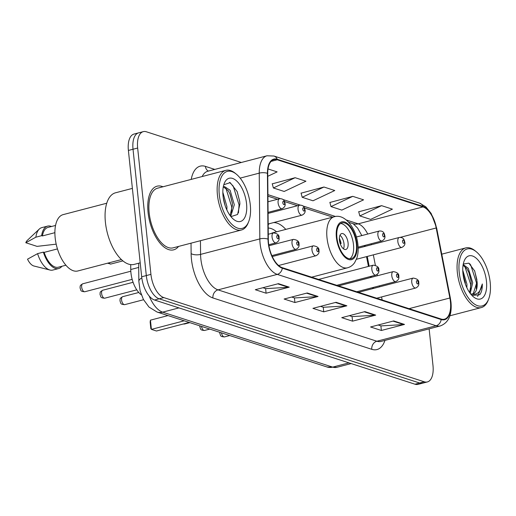 <?xml version="1.0" encoding="UTF-8"?>
<svg xmlns="http://www.w3.org/2000/svg" width="516" height="516" viewBox="0 0 516 516"><rect width="100%" height="100%" fill="white"/><g stroke="black" fill="none" stroke-linecap="round" stroke-linejoin="round"><path stroke-width="0.77" d="M285.806 229.407A36.307 17.712 75.4 0 0 273.603 222.59M269.558 223.641A36.307 17.712 75.4 0 0 268.185 224.544M361.781 235.593A27.406 13.371 75.4 0 0 361.581 235.038M372.791 288.612L372.597 287.618M370.617 277.511L370.423 276.518M368.45 266.417L366.534 256.633M364.56 246.532L364.367 245.539M141.365 294.849A20.55 10.03 -104.6 0 1 130.748 269.52L130.709 264.598M241.327 162.482L146.389 131.786A20.55 10.03 75.4 0 0 143.267 131.644L134.012 134.063A20.55 10.03 75.4 0 0 128.394 150.453L141.674 276.782A20.55 10.03 75.4 0 0 154.555 300.015L414.999 384.214A20.55 10.03 75.4 0 0 418.121 384.356L422.752 383.149A20.55 10.03 75.4 0 1 419.631 383.001A20.55 10.03 75.4 0 0 422.752 383.149L427.377 381.937A20.55 10.03 75.4 0 0 432.988 365.547L429.131 328.86M143.267 131.644A20.55 10.03 75.4 0 0 137.656 148.034L150.93 274.364A20.55 10.03 75.4 0 0 163.811 297.597L159.186 298.803L419.631 383.001L159.186 298.803A20.55 10.03 75.4 0 1 146.305 275.57A20.55 10.03 75.4 0 0 159.186 298.803L154.555 300.015M137.656 148.034L133.025 149.24L146.305 275.57L133.025 149.24A20.55 10.03 75.4 0 1 138.636 132.851A20.55 10.03 75.4 0 0 133.025 149.24L128.394 150.453M162.979 186.773A32.882 16.041 75.4 0 0 157.058 186.192A32.882 16.041 75.4 0 0 148.073 212.418A32.882 16.041 75.4 0 0 173.679 249.828A32.882 16.041 75.4 0 0 178.562 246.429A32.882 16.041 75.4 0 1 173.679 249.828A32.882 16.041 75.4 0 1 148.073 212.418A32.882 16.041 75.4 0 1 157.058 186.192A32.882 16.041 75.4 0 1 162.979 186.773M450.436 301.705A21.924 10.694 -104.6 0 1 444.45 319.191A21.924 10.694 -104.6 0 1 441.122 319.036L282.265 267.675A21.924 10.694 -104.6 0 1 268.314 239.295L267.733 173.511A21.924 10.694 -104.6 0 1 273.925 159.631A21.924 10.694 -104.6 0 1 277.253 159.786L423.004 206.903A21.924 10.694 -104.6 0 1 436.188 227.975L449.881 297.996A21.924 10.694 -104.6 0 1 450.436 301.705M450.726 301.802A22.472 10.965 75.4 0 0 450.152 297.996L436.459 227.975A22.472 10.965 75.4 0 0 422.952 206.381L277.202 159.257A22.472 10.965 75.4 0 0 267.436 173.331L268.017 239.114A22.472 10.965 75.4 0 0 282.317 268.204L441.18 319.565A22.472 10.965 75.4 0 0 450.726 301.802M278.434 283.665L255.291 289.715L266.095 293.204L289.237 287.16L278.434 283.665M262.902 287.722L265.74 288.637L288.431 287.289A5.482 4.567 -72.1 0 0 289.237 287.16M265.611 288.599L266.095 293.204M307.252 292.985L284.11 299.028L294.913 302.524L318.056 296.474L307.252 292.985M291.721 297.042L294.559 297.958L317.243 296.61A5.482 4.567 -72.1 0 0 318.056 296.474M294.43 297.913L294.913 302.524M393.708 320.933L370.565 326.976L381.369 330.472L404.512 324.429L393.708 320.933M378.176 324.99L381.008 325.906L403.699 324.558A5.482 4.567 -72.1 0 0 404.512 324.429M380.885 325.867L381.369 330.472M364.889 311.619L341.747 317.663L352.551 321.158L375.693 315.108L364.889 311.619M349.358 315.676L352.189 316.592L374.88 315.237A5.482 4.567 -72.1 0 0 375.693 315.108M352.067 316.547L352.551 321.158M336.071 302.299L312.928 308.349L323.732 311.838L346.875 305.795L336.071 302.299M320.539 306.356L323.371 307.272L346.062 305.923A5.482 4.567 -72.1 0 0 346.875 305.795M323.248 307.233L323.732 311.838M163.811 297.597L424.255 381.795A20.55 10.03 75.4 0 0 427.377 381.937M267.752 176.304L277.124 171.886L268.023 168.945M352.77 196.344L331.02 206.6L341.824 210.096L363.58 199.834L352.77 196.344L329.898 202.472M381.588 205.658L359.839 215.92L370.643 219.41L392.399 209.154L381.588 205.658L358.717 211.792M295.133 177.71L273.383 187.972L284.187 191.462L305.943 181.2L295.133 177.71L272.261 183.844M323.951 187.024L302.202 197.286L313.006 200.782L334.761 190.52L323.951 187.024L301.08 193.158M302.202 197.286L301.041 193.01M331.02 206.6L329.859 202.33M359.839 215.92L358.678 211.644M273.383 187.972L272.222 183.696M459.221 272.429A29.457 14.371 75.4 0 0 472.379 302.466A29.457 14.371 75.4 0 0 488.658 299.041A29.457 14.371 75.4 0 0 490.2 282.439A29.457 14.371 75.4 0 0 476.307 251.769A29.457 14.371 75.4 0 0 459.221 272.429M476.307 251.769L475.223 250.879A30.831 15.041 75.4 0 0 465.761 247.906A30.831 15.041 75.4 0 0 457.344 272.493A30.831 15.041 75.4 0 0 481.344 307.562A30.831 15.041 75.4 0 0 488.149 300.344L488.658 299.041M462.755 270.171L466.941 284.226L466.87 287.709M462.962 273.615L465.484 284.387M463.175 264.553L468.27 268.262L472.727 282.71L470.211 293.365M463.065 265.224L466.819 268.642L468.96 272.603L471.102 280.943L471.282 283.091L469.586 292.488M470.579 293.849A15.486 7.553 75.4 0 0 472.837 293.926A15.486 7.553 75.4 0 0 477.068 281.575L473.385 293.398L472.282 294.03M486.459 281.233A22.336 10.9 75.4 0 0 476.474 258.452A22.336 10.9 75.4 0 0 464.136 261.051A22.336 10.9 75.4 0 0 462.962 273.635A22.336 10.9 75.4 0 0 473.501 296.894A22.336 10.9 75.4 0 0 486.459 281.233M477.068 281.575L474.701 270.977L468.844 263.147L463.271 264.044M471.979 295.475L479.777 294.688C481.57 292.282 482.415 288.702 482.325 283.961C480.609 292.398 476.661 295.681 470.489 293.817M482.325 283.961L477.939 295.945L477.377 296.332M469.753 263.779L470.727 265.018L476.487 282.871L476.255 288.844M464.8 266.34L470.702 284.38L470.469 290.36M463.749 278.44L464.071 279.827M474.565 270.661L476.932 279.846M468.799 272.216L471.147 281.355M463.013 273.732L465.361 282.865M356.382 243.913A18.499 9.024 75.4 0 0 341.979 222.873A18.499 9.024 75.4 0 0 336.929 237.624A18.499 9.024 75.4 0 0 351.332 258.664A18.499 9.024 75.4 0 0 356.382 243.913M349.816 258.793A18.499 9.024 75.4 0 0 353.486 244.668A18.499 9.024 75.4 0 0 340.599 223.499M311.638 277.176L347.532 267.798A26.374 12.868 -104.6 0 1 326.996 237.799A26.374 12.868 -104.6 0 1 334.2 216.765L272.867 232.78A26.374 12.868 75.4 0 0 271.171 233.503M276.57 231.813L275.828 231.22A32.405 15.809 75.4 0 0 268.21 228.059M184.193 320.81L151.407 329.376L150.833 328.595L150.137 322.016L150.44 320.165L151.407 329.376L156.451 331.008L189.237 322.442M150.44 320.165L168.003 315.573M348.081 242.92A8.224 4.012 75.4 0 0 341.682 233.574A8.224 4.012 75.4 0 0 339.438 240.127A8.224 4.012 75.4 0 0 345.836 249.48A8.224 4.012 75.4 0 0 348.081 242.92M343.508 248.841A8.224 4.012 75.4 0 0 344.03 243.978A8.224 4.012 75.4 0 0 339.96 235.27M339.367 238.302A10.959 5.347 -104.6 0 1 341.115 243.5L340.238 243.726M339.444 240.198A9.591 4.676 -104.6 0 1 340.379 243.262L341.115 243.5M219.306 194.867A29.457 14.371 75.4 0 0 232.471 224.905A29.457 14.371 75.4 0 0 248.744 221.48A29.457 14.371 75.4 0 0 250.286 204.878A29.457 14.371 75.4 0 0 236.393 174.208A29.457 14.371 75.4 0 0 219.306 194.867M236.393 174.208L235.309 173.318A30.831 15.041 75.4 0 0 225.847 170.351A30.831 15.041 75.4 0 0 217.43 194.932A30.831 15.041 75.4 0 0 241.43 230.001A30.831 15.041 75.4 0 0 248.235 222.783L248.744 221.48M225.847 170.351L157.574 188.185A30.831 15.041 75.4 0 0 149.156 212.773A30.831 15.041 75.4 0 0 173.157 247.835L241.43 230.001M132.386 188.392L115.513 192.797A36.991 18.047 75.4 0 0 105.412 222.299A36.991 18.047 75.4 0 0 134.212 264.385L140.204 262.818M106.735 203.233L63.12 214.63A29.115 14.203 75.4 0 0 55.167 237.85A29.115 14.203 75.4 0 0 77.832 270.971L121.454 259.574M222.841 192.287L226.956 206.684L226.853 209.928M223.176 197.144L224.989 205.142M223.215 187.263L224.447 186.573L230.104 190.243L234.303 204.762L230.723 216.359M223.57 186.979L228.266 190.726L230.071 194.093L232.297 202.82L232.471 205.239L230.078 215.501M246.545 203.672A22.336 10.9 75.4 0 0 236.567 180.89A22.336 10.9 75.4 0 0 224.221 183.49A22.336 10.9 75.4 0 0 223.054 196.074A22.336 10.9 75.4 0 0 233.587 219.332A22.336 10.9 75.4 0 0 246.545 203.672M230.942 216.63L237.579 214.469L239.895 203.917L239.695 201.369L237.173 191.584L230.181 182.632L223.867 184.709M55.547 225.453L47.923 227.446A20.55 10.03 75.4 0 0 42.428 235.935L54.889 232.677M51.523 226.505A21.924 10.694 75.4 0 0 47.575 226.124L41.79 227.633A21.924 10.694 75.4 0 0 39.313 229.046L27.277 240.404A13.7 6.682 75.4 0 0 25.8 242.733L37.049 246.371L56.199 244.158M39.313 229.046A21.924 10.694 75.4 0 0 35.856 237.192L41.641 235.677L42.428 235.935M25.8 242.733L35.856 237.192M47.575 226.124A21.924 10.694 75.4 0 0 41.641 235.677M57.45 248.912L44.157 252.382A20.55 10.03 75.4 0 0 58.314 267.217L65.938 265.224M44.157 252.382L43.37 252.124L37.584 253.64L27.529 259.18A13.7 6.682 75.4 0 0 33.966 266.017L50.013 270.036A21.924 10.694 75.4 0 0 52.871 270.055L58.656 268.546A21.924 10.694 75.4 0 0 61.914 266.275M37.584 253.64A21.924 10.694 75.4 0 0 50.013 270.036M43.37 252.124A21.924 10.694 75.4 0 0 58.656 268.546M229.581 182.361L233.226 186.128L239.076 204.962L238.45 212.915M225.86 188.024L231.729 206.884L231.51 212.592M237.083 191.378L239.727 201.64M229.865 193.623L232.348 203.31M223.222 197.473L224.982 205.123M138.72 267.436L130.748 269.52M149.201 296.016A27.406 13.371 75.4 0 0 162.643 312.154L332.672 367.121A27.406 13.371 75.4 0 0 336.832 367.321L327.079 367.005L157.051 312.032A13.7 11.416 107.9 0 0 162.643 312.154L178.949 307.897M348.977 362.864L332.672 367.121A13.7 11.416 107.9 0 1 327.079 367.005M141.81 277.93A13.7 5.482 179.5 0 0 138.843 281.381L138.681 263.218M414.999 384.214L424.255 381.795M141.674 276.782L150.93 274.364M384.949 340.399A34.256 16.712 -104.6 0 1 371.778 349.319L212.921 297.958A6.85 5.708 107.9 0 1 218.01 289.869L376.873 341.231A27.406 13.371 75.4 0 0 381.034 341.424L440.283 325.944A27.406 13.371 -104.6 0 1 436.123 325.751A6.85 5.708 -72.1 0 0 441.18 319.565M212.921 297.958A34.256 16.712 -104.6 0 1 191.449 259.238A34.256 16.712 -104.6 0 1 191.12 253.614L191.03 243.171M268.017 239.114A6.85 2.741 179.5 0 0 259.825 238.914L200.576 254.394A27.406 13.371 75.4 0 0 200.84 258.89A27.406 13.371 75.4 0 0 218.01 289.869L277.26 274.389A27.406 13.371 -104.6 0 1 259.825 238.914L259.245 173.131A27.406 13.371 -104.6 0 1 266.985 155.78L207.742 171.254A27.406 13.371 75.4 0 0 202.182 176.53M440.283 325.944C448.572 322.79 452.132 314.876 450.978 302.208L450.358 298.132A6.85 0.761 168.9 0 0 450.152 297.996M450.358 298.132L436.671 228.111L431.17 213.463L425.868 206.851L419.695 203.156A6.85 5.708 107.9 0 1 422.952 206.381M277.202 159.257A6.85 5.708 -72.1 0 0 273.944 156.032L266.985 155.78M267.436 173.331A6.85 2.741 179.5 0 0 259.245 173.131L240.159 178.117M282.317 268.204A6.85 5.708 107.9 0 1 277.26 274.389L436.123 325.751L376.873 341.231A6.85 5.708 107.9 0 0 371.778 349.319M191.217 179.394A34.256 16.712 -104.6 0 1 205.42 166.384L214.791 169.409M200.453 240.708L200.576 254.394A6.85 2.741 -0.5 0 1 191.12 253.614M208.38 171.086A6.85 5.708 107.9 0 1 205.42 166.384M277.253 159.786L271.1 161.392M449.881 297.996L409.04 308.665M436.188 227.975L400.3 237.347M382.15 299.97L381.556 296.939M379.583 286.838L379.389 285.845M377.415 275.738L377.164 274.467M375.358 265.218L373.332 254.859M371.352 244.758A21.924 10.694 75.4 0 0 371.146 243.765M367.74 234.038A21.924 10.694 75.4 0 0 358.201 223.834L346.275 219.977M423.004 206.903L358.201 223.834A12.332 10.275 107.9 0 1 353.163 223.725L348.661 222.267M335.516 216.501L302.918 205.961M300.235 205.091L282.962 199.511M280.278 198.641L267.92 194.648M335.4 302.473L346.062 305.923M364.219 311.793L374.88 315.237M393.037 321.107L403.699 324.558M306.581 293.159L317.243 296.61M277.763 283.845L288.431 287.289M336.387 237.45A19.524 9.527 75.4 0 0 348.623 259.522A19.524 9.527 75.4 0 0 356.917 244.087A19.524 9.527 75.4 0 0 344.682 222.015A19.524 9.527 75.4 0 0 336.387 237.45M411.742 282.168A5.141 2.509 -104.6 0 1 413.148 278.072C417.244 278.672 419.108 280.304 418.753 282.974C419.166 285.103 418.16 286.786 415.741 288.012A5.141 2.509 -104.6 0 1 411.742 282.168M418.237 282.575A1.716 0.839 75.4 0 0 417.167 280.639A1.716 0.839 75.4 0 0 416.438 281.994A1.716 0.839 75.4 0 0 417.508 283.929A1.716 0.839 75.4 0 0 418.237 282.575M221.441 332.852A4.109 2.006 75.4 0 0 224.544 336.896L229.749 335.535M391.786 275.718A5.141 2.509 -104.6 0 1 393.192 271.616C397.288 272.216 399.152 273.854 398.797 276.524C399.21 278.653 398.204 280.33 395.785 281.562A5.141 2.509 -104.6 0 1 391.786 275.718M398.281 276.125A1.716 0.839 75.4 0 0 397.21 274.19A1.716 0.839 75.4 0 0 396.482 275.544A1.716 0.839 75.4 0 0 397.552 277.479A1.716 0.839 75.4 0 0 398.281 276.125M201.479 326.396A4.109 2.006 75.4 0 0 204.588 330.446L209.793 329.085M371.83 269.262A5.141 2.509 -104.6 0 1 373.236 265.166C377.331 265.766 379.195 267.398 378.841 270.068C379.247 272.203 378.247 273.88 375.829 275.105A5.141 2.509 -104.6 0 1 371.83 269.262M378.325 269.675A1.716 0.839 75.4 0 0 377.254 267.74A1.716 0.839 75.4 0 0 376.525 269.088A1.716 0.839 75.4 0 0 377.596 271.029A1.716 0.839 75.4 0 0 378.325 269.675M183.773 323.867A4.109 2.006 75.4 0 0 184.631 323.99L189.836 322.635M124.762 304.64C119.796 304.427 121.06 303.047 119.957 300.899C120.299 298.783 119.299 298.7 122.685 296.681A4.109 2.006 75.4 0 0 121.563 299.964A4.109 2.006 75.4 0 0 124.762 304.64L143.558 299.725M311.961 249.905A5.141 2.509 -104.6 0 1 313.36 245.81C317.456 246.409 319.327 248.048 318.972 250.718C319.378 252.846 318.378 254.523 315.96 255.755A5.141 2.509 -104.6 0 1 311.961 249.905M318.456 250.318A1.716 0.839 75.4 0 0 317.379 248.383A1.716 0.839 75.4 0 0 316.656 249.738A1.716 0.839 75.4 0 0 317.727 251.673A1.716 0.839 75.4 0 0 318.456 250.318M104.806 298.184C99.84 297.977 101.104 296.59 100.001 294.449C100.343 292.327 99.343 292.25 102.729 290.231A4.109 2.006 75.4 0 0 101.607 293.507A4.109 2.006 75.4 0 0 104.806 298.184L136.766 289.837M292.004 243.455A5.141 2.509 -104.6 0 1 293.404 239.36C297.5 239.959 299.37 241.591 299.009 244.262C299.422 246.396 298.422 248.073 296.003 249.299A5.141 2.509 -104.6 0 1 292.004 243.455M298.5 243.868A1.716 0.839 75.4 0 0 297.422 241.927A1.716 0.839 75.4 0 0 296.7 243.281A1.716 0.839 75.4 0 0 297.771 245.216A1.716 0.839 75.4 0 0 298.5 243.868M84.85 291.733C79.883 291.527 81.147 290.14 80.044 287.999C80.386 285.877 79.387 285.8 82.773 283.781A4.109 2.006 75.4 0 0 81.651 287.057A4.109 2.006 75.4 0 0 84.85 291.733L132.173 279.369M272.048 237.005A5.141 2.509 -104.6 0 1 273.448 232.91C277.543 233.509 279.414 235.141 279.053 237.811C279.466 239.94 278.466 241.623 276.047 242.849A5.141 2.509 -104.6 0 1 272.048 237.005M278.543 237.412A1.716 0.839 75.4 0 0 277.466 235.477A1.716 0.839 75.4 0 0 276.744 236.831A1.716 0.839 75.4 0 0 277.814 238.766A1.716 0.839 75.4 0 0 278.543 237.412M356.421 259.277L401.835 247.416A5.141 2.509 -104.6 0 1 397.836 241.572A5.141 2.509 -104.6 0 1 399.242 237.47L358.162 248.202M402.532 241.398A1.716 0.839 75.4 0 0 403.602 243.333A1.716 0.839 75.4 0 0 404.331 241.978A1.716 0.839 75.4 0 0 403.26 240.043A1.716 0.839 75.4 0 0 402.532 241.398M358.123 247.17L381.879 240.959A5.141 2.509 -104.6 0 1 377.88 235.115A5.141 2.509 -104.6 0 1 379.286 231.02L356.395 236.999M382.575 234.941A1.716 0.839 75.4 0 0 383.646 236.883A1.716 0.839 75.4 0 0 384.375 235.528A1.716 0.839 75.4 0 0 383.304 233.587A1.716 0.839 75.4 0 0 382.575 234.941M108.889 262.857A4.109 2.006 75.4 0 0 110.856 264.037L107.502 263.218M268.178 224.002L302.054 215.153A5.141 2.509 -104.6 0 1 298.055 209.309A5.141 2.509 -104.6 0 1 299.454 205.213L268.081 213.405M302.75 209.135A1.716 0.839 75.4 0 0 303.821 211.07A1.716 0.839 75.4 0 0 304.55 209.722A1.716 0.839 75.4 0 0 303.473 207.78A1.716 0.839 75.4 0 0 302.75 209.135M268.075 212.366L282.097 208.703A5.141 2.509 -104.6 0 1 278.098 202.859A5.141 2.509 -104.6 0 1 279.498 198.763L267.978 201.769M282.794 202.685A1.716 0.839 75.4 0 0 283.865 204.62A1.716 0.839 75.4 0 0 284.593 203.265A1.716 0.839 75.4 0 0 283.516 201.33A1.716 0.839 75.4 0 0 282.794 202.685M157.051 312.032L148.963 307.039L143.403 299.441L140.139 290.921L138.843 281.381M336.832 367.321L351.164 363.574M419.695 203.156L273.944 156.032M365.263 246.345L365.044 245.358M361.826 235.58L357.575 228.027L353.157 223.725M332.781 217.133L304.479 207.987M297.493 205.723L284.522 201.53M277.537 199.273L267.933 196.17M373.5 288.425L373.3 287.431M371.327 277.331L371.133 276.337M369.159 266.23L367.244 256.452M449.9 315.779L481.344 307.562M441.767 254.175L465.761 247.906M347.532 267.798C350.454 267.004 352.834 265.263 354.685 262.567L356.866 258.052C358.104 254.169 358.465 249.776 357.949 244.881C356.433 228.446 344.894 213.347 334.2 216.765M219.732 332.298L219.739 333.162C220.842 335.303 219.577 336.69 224.544 336.896M358.536 292.333L413.148 278.072M376.706 298.209L415.741 288.012M199.776 325.848L199.782 326.705C200.885 328.853 199.621 330.24 204.588 330.446M338.58 285.883L393.192 271.616M356.75 291.759L395.785 281.562M318.624 279.433L373.236 265.166M336.793 285.309L375.829 275.105M184.631 323.99L183.07 324.048M122.685 296.681L138.778 292.482M272.28 256.542L313.36 245.81M278.608 265.508L315.96 255.755M102.729 290.231L133.089 282.297M268.92 245.751L293.404 239.36M271.861 255.607L296.003 249.299M82.773 283.781L130.812 271.229M268.268 234.258L273.448 232.91M268.759 244.752L276.047 242.849M401.835 247.416C404.254 246.184 405.26 244.507 404.847 242.378C404.338 240.624 404.105 237.089 399.242 237.47M381.879 240.959C384.297 239.734 385.297 238.057 384.891 235.922C384.381 234.174 384.149 230.639 379.286 231.02M110.856 264.037L122.937 260.883M302.054 215.153C304.472 213.927 305.472 212.25 305.059 210.115C304.55 208.367 304.324 204.833 299.454 205.213M282.097 208.703C284.516 207.477 285.516 205.794 285.103 203.665C284.593 201.917 284.361 198.376 279.498 198.763"/></g></svg>
